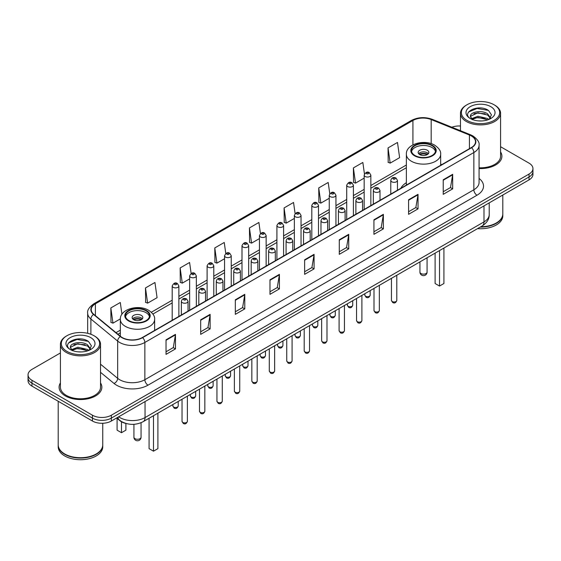 <?xml version="1.0" encoding="UTF-8"?>
<svg xmlns="http://www.w3.org/2000/svg" width="561" height="561" viewBox="0 0 561 561"><rect width="100%" height="100%" fill="white"/><g stroke="black" fill="none" stroke-linecap="round" stroke-linejoin="round"><path stroke-width="0.84" d="M406.36 182.697A23.611 13.632 0 0 0 400.827 188.286M126.309 423.548A13.366 7.714 180 0 1 119.935 420.729L116.611 417.987M60.427 352.946L31.963 369.383A13.366 7.714 0 0 0 28.05 374.839L28.05 380.66A13.366 7.714 0 0 0 31.963 386.115L92.446 421.031A13.366 7.714 0 0 0 111.344 421.031L529.037 179.878A13.366 7.714 0 0 0 532.95 174.422L532.95 171.512A13.366 7.714 0 0 1 529.037 176.967A13.366 7.714 0 0 0 532.95 171.512L532.95 168.602A13.366 7.714 0 0 0 529.037 163.146L500.573 146.716M28.05 374.839A13.366 7.714 0 0 0 31.963 380.295L92.446 415.21A13.366 7.714 0 0 0 111.344 415.21L111.344 418.12L529.037 176.967L111.344 418.12A13.366 7.714 0 0 1 92.446 418.12A13.366 7.714 0 0 0 111.344 418.12L111.344 421.031M31.963 380.295L31.963 383.205L92.446 418.12L31.963 383.205A13.366 7.714 0 0 1 28.05 377.749A13.366 7.714 0 0 0 31.963 383.205L31.963 386.115M60.427 382.911A21.381 12.342 0 0 0 59.094 387.202A21.381 12.342 0 0 0 65.357 395.933A21.381 12.342 0 0 0 88.659 398.612A21.381 12.342 0 0 0 101.857 387.202A21.381 12.342 0 0 0 100.524 382.911A21.381 12.342 0 0 1 101.857 387.202A21.381 12.342 0 0 1 88.659 398.612A21.381 12.342 0 0 1 65.357 395.933A21.381 12.342 0 0 1 59.094 387.202A21.381 12.342 0 0 1 60.427 382.911M471.324 135.944A14.256 8.233 180 0 1 475.504 141.758A14.256 8.233 180 0 1 471.324 147.578L142.34 337.519A14.256 8.233 180 0 1 120.58 336.418L93.806 314.342A14.256 8.233 180 0 1 91.233 309.623A14.256 8.233 180 0 1 95.405 303.803L412.924 120.482A14.256 8.233 180 0 1 431.185 119.563L469.424 135.019A14.256 8.233 180 0 1 471.324 135.944M471.577 135.797A14.614 8.436 0 0 0 469.627 134.85L431.388 119.388A14.614 8.436 0 0 0 412.679 120.335L95.153 303.655A14.614 8.436 0 0 0 93.519 314.462L120.292 336.537A14.614 8.436 0 0 0 142.592 337.666L471.577 147.725A14.614 8.436 0 0 0 471.577 135.797M166.028 339.812L166.028 354.363L175.481 348.907L175.481 334.356L166.028 339.812M166.028 351.782L173.307 347.575L175.439 334.84A3.562 2.055 -120 0 0 175.481 334.356M173.244 347.617L175.481 348.907M200.677 319.805L200.677 334.356L210.13 328.9L210.13 314.349L200.677 319.805M200.677 331.775L207.956 327.575L210.087 314.833A3.562 2.055 -120 0 0 210.13 314.349M207.893 327.61L210.13 328.9M235.325 299.798L235.325 314.349L244.778 308.894L244.778 294.343L235.325 299.798M235.325 311.769L242.604 307.568L244.743 294.827A3.562 2.055 -120 0 0 244.778 294.343M242.541 307.603L244.778 308.894M269.981 279.799L269.981 294.343L279.427 288.887L279.427 274.343L269.981 279.799M269.981 291.762L277.26 287.562L279.392 274.82A3.562 2.055 -120 0 0 279.427 274.343M277.19 287.597L279.427 288.887M443.232 179.772L443.232 194.323L452.678 188.861L452.678 174.317L443.232 179.772M443.232 191.736L450.511 187.535L452.643 174.801A3.562 2.055 -120 0 0 452.678 174.317M450.441 187.57L452.678 188.861M408.576 199.779L408.576 214.323L418.029 208.867L418.029 194.316L408.576 199.779M408.576 211.742L415.855 207.542L417.994 194.8A3.562 2.055 -120 0 0 418.029 194.316M415.792 207.577L418.029 208.867M373.928 219.779L373.928 234.33L383.38 228.874L383.38 214.323L373.928 219.779M373.928 231.749L381.207 227.549L383.338 214.807A3.562 2.055 -120 0 0 383.38 214.323M381.143 227.584L383.38 228.874M339.279 239.785L339.279 254.336L348.732 248.881L348.732 234.33L339.279 239.785M339.279 251.756L346.558 247.548L348.69 234.814A3.562 2.055 -120 0 0 348.732 234.33M346.495 247.59L348.732 248.881M304.63 259.792L304.63 274.343L314.076 268.887L314.076 254.336L304.63 259.792M304.63 271.755L311.909 267.555L314.041 254.82A3.562 2.055 -120 0 0 314.076 254.336M311.846 267.597L314.076 268.887M479.066 168.552A21.381 12.342 0 0 0 501.906 156.239A21.381 12.342 0 0 0 500.573 151.94A21.381 12.342 0 0 1 501.906 156.239A21.381 12.342 0 0 1 479.066 168.552M111.344 415.21L529.037 174.057A13.366 7.714 0 0 0 532.95 168.602M460.476 126.015A13.366 7.714 0 0 0 451.822 127.221M191.133 273.459L189.59 262.485L180.144 267.941L180.291 282.4M145.488 287.94L147.627 303.143L157.073 297.688L154.941 282.485L145.488 287.94L145.643 302.407M121.94 314.258L120.292 302.491L110.84 307.947L110.994 322.407M295.1 213.58L293.543 202.465L284.09 207.921L284.245 222.387M329.77 193.713L328.192 182.465L318.739 187.921L318.893 202.381M364.447 173.924L362.841 162.459L353.388 167.914L353.542 182.374M388.044 147.908L390.175 163.111L399.621 157.655L397.49 142.452L388.044 147.908L388.191 162.367M225.781 253.467L224.239 242.478L214.793 247.934L214.94 262.394M260.437 233.502L258.887 222.472L249.442 227.927L249.596 242.387M249.442 227.927L251.573 243.13L259.455 238.579M251.573 243.13L249.442 242.331M284.09 207.921L286.222 223.124L294.357 218.432M286.222 223.124L284.09 222.324M318.739 187.921L320.871 203.117L329.258 198.278M320.871 203.117L318.739 202.325M353.388 167.914L355.527 183.117L364.159 178.125M355.527 183.117L353.388 182.318M390.175 163.111L388.044 162.311M214.793 247.934L216.925 263.137L224.554 258.733M216.925 263.137L214.793 262.338M180.144 267.941L182.276 283.137L189.653 278.88M182.276 283.137L180.144 282.344M147.627 303.143L145.488 302.351M110.84 307.947L112.971 323.15L120.349 318.893M112.971 323.15L110.84 322.351M466.983 120.412A19.158 11.059 0 0 0 494.073 120.412A19.158 11.059 0 0 0 494.073 104.767L494.704 105.131A20.049 11.571 0 0 1 500.573 113.315A20.049 11.571 0 0 1 488.196 124.009A20.049 11.571 0 0 1 466.352 121.499A20.049 11.571 0 0 1 460.476 113.315A20.049 11.571 0 0 1 466.352 105.131L466.983 104.767A19.158 11.059 0 0 0 466.983 120.412M479.066 167.781A20.049 11.571 0 0 0 500.573 156.239L500.573 113.315M480.798 226.749A22.272 12.861 0 0 0 496.275 222.983A22.272 12.861 0 0 0 502.796 213.888L502.796 195.025M480.707 226.805A22.054 12.728 0 0 0 496.12 223.075A22.054 12.728 0 0 0 496.197 223.026M480.167 227.114A22.272 12.861 0 0 0 502.796 214.253A22.272 12.861 0 0 0 502.796 214.071M477.53 228.636A22.272 12.861 0 0 0 502.796 215.887L502.796 214.253M478.091 120.86L481.485 120.959M471.436 118.729L477.916 116.253L487.649 118.525L488.827 119.472M472.032 119.346L477.916 117.403L487.86 119.83M470.455 116.288L472.124 119.43M470.476 116.597C469.389 112.116 481.682 109.451 487.649 113.904L490.538 117.901M470.518 116.877L470.798 116.127L477.916 112.789L487.649 115.061L490.314 118.203M489.171 119.332L491.443 114.865L488.568 110.524C478.372 103.196 460.265 112.852 470.721 118.771L471.24 119.086M490.798 106.66A14.523 8.387 0 0 0 470.251 106.66A14.523 8.387 0 0 0 470.251 118.518A14.523 8.387 0 0 0 490.798 118.518A14.523 8.387 0 0 0 490.798 106.66M472.341 119.724L470.497 116.765M494.704 105.131L494.073 104.767A19.158 11.059 0 0 0 466.983 104.767M468.596 111.983L477.123 108.483L488.372 110.391M473.926 113.68L477.123 113.098L485.153 113.792M473.926 118.301L477.123 117.719L485.153 118.406M432.012 145.692A12.026 6.942 0 0 0 418.906 144.184A12.026 6.942 0 0 0 411.479 150.6A12.026 6.942 0 0 0 415.007 155.509A12.026 6.942 0 0 0 428.113 157.017A12.026 6.942 0 0 0 435.539 150.6A12.026 6.942 0 0 0 432.012 145.692M435.434 151.505A12.026 6.942 0 0 0 432.012 147.508A12.026 6.942 0 0 0 419.649 145.839A12.026 6.942 0 0 0 411.585 151.505M435.105 253.13L435.105 283.508L439.515 286.054L443.919 283.508L443.919 248.039M439.515 286.054L439.515 250.585M427.293 150.236A5.344 3.086 0 0 0 421.465 149.57A5.344 3.086 0 0 0 418.162 152.417A5.344 3.086 0 0 0 419.733 154.598A5.344 3.086 0 0 0 425.554 155.271A5.344 3.086 0 0 0 428.856 152.417A5.344 3.086 0 0 0 427.293 150.236M428.38 153.693A5.344 3.086 0 0 0 427.293 152.781A5.344 3.086 0 0 0 418.639 153.693M419.193 154.24A7.125 4.116 180 0 1 427.517 154.107L427.517 154.464M419.775 154.626A6.234 3.597 180 0 1 426.872 154.478L427.517 154.107M426.767 154.864L426.872 154.478M66.927 351.375A19.158 11.059 0 0 0 94.017 351.375A19.158 11.059 0 0 0 94.017 335.737L94.648 336.102A20.049 11.571 0 0 1 100.524 344.286A20.049 11.571 0 0 1 88.147 354.98A20.049 11.571 0 0 1 66.296 352.469A20.049 11.571 0 0 1 60.427 344.286A20.049 11.571 0 0 1 66.296 336.102L66.927 335.737A19.158 11.059 0 0 0 66.927 351.375M60.427 344.286L60.427 387.202A20.049 11.571 0 0 0 66.296 395.386A20.049 11.571 0 0 0 88.147 397.896A20.049 11.571 0 0 0 100.524 387.202L100.524 344.286M96.148 453.996A22.054 12.728 0 0 1 96.064 454.038A22.054 12.728 0 0 1 64.88 454.038L64.725 453.947A22.272 12.861 0 0 0 96.226 453.947A22.272 12.861 0 0 0 102.747 444.859L102.747 423.275M58.204 445.041A22.272 12.861 0 0 0 58.204 445.224A22.272 12.861 0 0 0 64.725 454.312A22.272 12.861 0 0 0 88.996 457.103A22.272 12.861 0 0 0 102.747 445.224A22.272 12.861 0 0 0 102.747 445.041M58.204 445.224L58.204 446.858A22.272 12.861 0 0 0 64.725 455.953A22.272 12.861 0 0 0 88.996 458.737A22.272 12.861 0 0 0 102.747 446.858L102.747 445.224M78.042 351.824L81.436 351.922M71.38 349.692L77.867 347.217L87.593 349.496L88.771 350.443M71.976 350.316L77.867 348.374L87.811 350.793M70.406 347.252L72.067 350.394M70.427 347.568C69.34 343.08 81.633 340.422 87.593 344.875L90.489 348.872M70.469 347.841L70.749 347.098L77.867 343.753L87.593 346.032L90.258 349.173M89.115 350.295L91.394 345.828L88.512 341.495C78.323 334.167 60.209 343.816 70.672 349.741L71.191 350.057M90.749 337.624A14.523 8.387 0 0 0 70.202 337.624A14.523 8.387 0 0 0 70.202 349.489A14.523 8.387 0 0 0 90.749 349.489A14.523 8.387 0 0 0 90.749 337.624M72.292 350.695L70.448 347.729M58.204 401.262L58.204 444.859A22.272 12.861 0 0 0 64.725 453.947L64.88 454.038M94.648 336.102L94.017 335.737A19.158 11.059 0 0 0 66.927 335.737M68.547 342.946L77.074 339.447L88.315 341.361M73.877 344.65L77.074 344.068L85.104 344.756M73.877 349.272L77.074 348.69L85.104 349.377M145.993 310.822A12.026 6.942 0 0 0 132.887 309.314A12.026 6.942 0 0 0 125.461 315.731A12.026 6.942 0 0 0 128.988 320.64A12.026 6.942 0 0 0 142.094 322.147A12.026 6.942 0 0 0 149.521 315.731A12.026 6.942 0 0 0 145.993 310.822M149.415 316.642A12.026 6.942 0 0 0 145.993 312.638A12.026 6.942 0 0 0 133.623 310.976A12.026 6.942 0 0 0 125.566 316.642M149.079 418.261L149.079 448.639L153.49 451.184L157.9 448.639L157.9 413.169M153.49 451.184L153.49 415.715M117.081 418.373L117.081 430.161L121.485 432.706L125.895 430.161L125.895 423.464M121.485 432.706L121.485 421.788M141.267 315.366A5.344 3.086 0 0 0 135.446 314.7A5.344 3.086 0 0 0 132.144 317.547A5.344 3.086 0 0 0 133.707 319.735A5.344 3.086 0 0 0 139.535 320.401A5.344 3.086 0 0 0 142.838 317.547A5.344 3.086 0 0 0 141.267 315.366M142.361 318.823A5.344 3.086 0 0 0 141.267 317.912A5.344 3.086 0 0 0 132.62 318.823M133.167 319.37A7.125 4.116 180 0 1 141.498 319.237L141.498 319.595M133.756 319.756A6.234 3.597 180 0 1 140.853 319.609L141.498 319.237M140.748 319.994L140.853 319.609M118.651 416.816A17.819 10.287 0 0 0 119.851 417.573A17.819 10.287 0 0 0 145.047 417.573L483.989 221.89A17.819 10.287 0 0 0 489.213 214.618C489.339 219.035 486.983 222.822 482.144 225.971L143.202 421.655A8.913 5.147 60 0 0 145.047 417.573L145.047 401.571M483.989 205.887L483.989 221.89A8.913 5.147 60 0 1 482.144 225.971M117.929 417.23A8.913 5.961 129.5 0 0 119.486 420.126L116.779 417.896M529.037 179.878L529.037 174.057M92.446 421.031L92.446 415.21M479.066 178.419A22.272 12.861 180 0 1 476.997 195.228L148.013 385.169A4.453 2.574 60 0 1 144.857 379.713L473.849 189.772A17.819 10.287 0 0 0 479.066 182.5L479.066 145.25A17.819 10.287 180 0 1 473.849 152.529A4.453 2.574 -120 0 0 471.577 147.725M148.013 385.169A22.272 12.861 180 0 1 116.513 385.169A22.272 12.861 180 0 1 114.016 383.451L100.524 372.322M120.292 336.537A4.453 2.98 129.5 0 0 117.663 341.095L117.663 378.338A17.819 10.287 0 0 0 119.661 379.713A17.819 10.287 0 0 0 144.857 379.713L144.857 342.462A17.819 10.287 180 0 1 117.663 341.095L90.889 319.013A17.819 10.287 180 0 1 87.663 313.115L87.663 333.304M479.066 145.25C479.662 142.466 477.614 139.366 472.923 135.937L470.581 134.801A4.453 2.09 112 0 0 469.627 134.85M470.581 134.801L432.342 119.346C424.965 116.73 417.959 117.109 411.332 120.482A4.453 2.574 60 0 1 412.679 120.335M95.153 303.655A4.453 2.574 -120 0 0 93.806 303.803C89.185 307.126 87.137 310.226 87.663 313.115M93.519 314.462A4.453 2.98 129.5 0 0 90.889 319.013L90.889 334.272M432.342 119.346A4.453 2.09 112 0 0 431.388 119.388M142.592 337.666A4.453 2.574 60 0 1 144.857 342.462L473.849 152.529L473.849 189.772A4.453 2.574 60 0 0 476.997 195.228M100.524 364.201L117.663 378.338A4.453 2.98 -50.5 0 1 114.016 383.451M95.405 303.803L95.405 315.661M469.424 135.019L469.424 148.679M431.185 119.563L431.185 143.637M441.837 164.604L440.658 164.128M412.924 120.482L412.924 144.857M406.36 165.011L370.842 185.516M364.159 189.373L353.395 195.593M346.712 199.45L335.941 205.67M329.258 209.526L318.494 215.74M311.811 219.603L301.04 225.817M294.357 229.673L283.593 235.893M276.91 239.75L266.138 245.97M259.455 249.827L248.684 256.04M242.001 259.904L231.237 266.117M224.554 269.974L213.783 276.194M207.1 280.051L196.336 286.271M189.653 290.128L178.882 296.341M172.199 300.205L151.323 312.253M120.342 330.141L116.008 332.645M304.63 260.255L314.041 254.82M339.279 240.248L348.69 234.814M373.928 220.242L383.338 214.807M408.576 200.235L417.994 194.8M443.232 180.228L452.643 174.801M269.981 280.255L279.392 274.82M235.325 300.261L244.743 294.827M200.677 320.268L210.087 314.833M166.028 340.275L175.439 334.84M414.53 155.783A12.7 7.328 0 0 0 432.489 155.783A12.7 7.328 0 0 0 432.489 145.418A12.7 7.328 0 0 0 414.53 145.418A12.7 7.328 0 0 0 414.53 155.783M440.658 165.285L440.658 154.24A17.153 9.902 180 0 1 430.077 163.384A17.153 9.902 180 0 1 411.381 161.238A17.153 9.902 180 0 1 406.36 154.24L406.36 185.088M420.988 273.544A3.562 2.055 180 0 1 419.944 272.085A3.562 3.562 0 0 0 425.294 275.171A3.562 3.562 0 0 0 427.075 272.085A3.562 2.055 180 0 1 426.03 273.544A3.562 2.055 180 0 1 420.988 273.544M128.511 320.913A12.7 7.328 0 0 0 146.47 320.913A12.7 7.328 0 0 0 146.47 310.549A12.7 7.328 0 0 0 128.511 310.549A12.7 7.328 0 0 0 128.511 320.913M154.64 330.415L154.64 319.37A17.153 9.902 180 0 1 144.051 328.515A17.153 9.902 180 0 1 125.362 326.369A17.153 9.902 180 0 1 120.342 319.37L120.342 336.221M134.97 438.674A3.562 2.055 180 0 1 133.925 437.215A3.562 3.562 0 0 0 139.268 440.308A3.562 3.562 0 0 0 141.056 437.215A3.562 2.055 180 0 1 140.012 438.674A3.562 2.055 180 0 1 134.97 438.674M396.795 300.437C395.912 302.842 394.544 303.543 392.693 302.547L391.445 300.437A2.672 1.543 0 0 0 392.23 301.53A2.672 1.543 0 0 0 395.14 301.867A2.672 1.543 0 0 0 396.795 300.437L396.795 275.248M391.76 181.771A3.338 1.928 180 0 1 390.779 180.404C391.634 177.669 393.38 176.869 396.024 178.026L397.461 180.404A3.338 1.928 180 0 1 395.4 182.192A3.338 1.928 180 0 1 391.76 181.771M394.909 178.132A1.115 0.645 0 0 0 393.331 178.132A1.115 0.645 0 0 0 393.331 179.043A1.115 0.645 0 0 0 394.909 179.043A1.115 0.645 0 0 0 394.909 178.132M379.341 310.514C378.465 312.919 377.097 313.62 375.239 312.624L373.998 310.514A2.672 1.543 0 0 0 374.783 311.607A2.672 1.543 0 0 0 377.693 311.937A2.672 1.543 0 0 0 379.341 310.514L379.341 285.325M374.306 191.848A3.338 1.928 180 0 1 373.331 190.481C374.18 187.739 375.933 186.946 378.57 188.096L380.007 190.481A3.338 1.928 180 0 1 377.946 192.262A3.338 1.928 180 0 1 374.306 191.848M377.455 188.208A1.115 0.645 0 0 0 375.884 188.208A1.115 0.645 0 0 0 375.884 189.12A1.115 0.645 0 0 0 377.455 189.12A1.115 0.645 0 0 0 377.455 188.208M361.894 320.59C361.011 322.996 359.643 323.697 357.792 322.701L356.544 320.59A2.672 1.543 0 0 0 357.329 321.677A2.672 1.543 0 0 0 360.239 322.014A2.672 1.543 0 0 0 361.894 320.59L361.894 295.395M356.859 201.918A3.338 1.928 180 0 1 355.877 200.558C356.733 197.816 358.479 197.023 361.123 198.173L362.56 200.558A3.338 1.928 180 0 1 360.499 202.339A3.338 1.928 180 0 1 356.859 201.918M360.008 198.285A1.115 0.645 0 0 0 358.43 198.285A1.115 0.645 0 0 0 358.43 199.19A1.115 0.645 0 0 0 360.008 199.19A1.115 0.645 0 0 0 360.008 198.285M344.44 330.667C343.563 333.066 342.196 333.774 340.338 332.778L339.096 330.667A2.672 1.543 0 0 0 339.875 331.754A2.672 1.543 0 0 0 342.792 332.091A2.672 1.543 0 0 0 344.44 330.667L344.44 305.472M339.405 211.995A3.338 1.928 180 0 1 338.423 210.634C339.279 207.893 341.025 207.1 343.669 208.25L345.106 210.634A3.338 1.928 180 0 1 343.044 212.416A3.338 1.928 180 0 1 339.405 211.995M342.554 208.362A1.115 0.645 0 0 0 340.983 208.362A1.115 0.645 0 0 0 340.983 209.267A1.115 0.645 0 0 0 342.554 209.267A1.115 0.645 0 0 0 342.554 208.362M326.993 340.737C326.109 343.143 324.742 343.851 322.891 342.848L321.642 340.737A2.672 1.543 0 0 0 322.428 341.831A2.672 1.543 0 0 0 325.338 342.168A2.672 1.543 0 0 0 326.993 340.737L326.993 315.548M321.951 222.072A3.338 1.928 180 0 1 320.976 220.704C321.832 217.97 323.578 217.17 326.214 218.327L327.659 220.704A3.338 1.928 180 0 1 325.597 222.493A3.338 1.928 180 0 1 321.951 222.072M325.107 218.432A1.115 0.645 0 0 0 323.529 218.432A1.115 0.645 0 0 0 323.529 219.344A1.115 0.645 0 0 0 325.107 219.344A1.115 0.645 0 0 0 325.107 218.432M309.539 350.814C308.655 353.22 307.288 353.921 305.436 352.925L304.195 350.814A2.672 1.543 0 0 0 304.974 351.908A2.672 1.543 0 0 0 307.891 352.238A2.672 1.543 0 0 0 309.539 350.814L309.539 325.625M304.504 232.149A3.338 1.928 180 0 1 303.522 230.781C304.378 228.039 306.124 227.247 308.767 228.397L310.205 230.781A3.338 1.928 180 0 1 308.143 232.563A3.338 1.928 180 0 1 304.504 232.149M307.652 228.509A1.115 0.645 0 0 0 306.075 228.509A1.115 0.645 0 0 0 306.075 229.421A1.115 0.645 0 0 0 307.652 229.421A1.115 0.645 0 0 0 307.652 228.509M292.085 360.891C291.208 363.297 289.841 363.998 287.982 363.002L286.741 360.891A2.672 1.543 0 0 0 287.527 361.978A2.672 1.543 0 0 0 290.437 362.315A2.672 1.543 0 0 0 292.085 360.891L292.085 335.695M287.05 242.226A3.338 1.928 180 0 1 286.075 240.858C286.93 238.116 288.677 237.324 291.313 238.474L292.758 240.858A3.338 1.928 180 0 1 290.696 242.64A3.338 1.928 180 0 1 287.05 242.226M290.205 238.586A1.115 0.645 0 0 0 288.627 238.586A1.115 0.645 0 0 0 288.627 239.491A1.115 0.645 0 0 0 290.205 239.491A1.115 0.645 0 0 0 290.205 238.586M274.638 370.968C273.754 373.367 272.387 374.075 270.535 373.079L269.294 370.968A2.672 1.543 0 0 0 270.072 372.055A2.672 1.543 0 0 0 272.99 372.392A2.672 1.543 0 0 0 274.638 370.968L274.638 345.772M269.603 252.296A3.338 1.928 180 0 1 268.621 250.935C269.476 248.193 271.222 247.401 273.866 248.551L275.304 250.935A3.338 1.928 180 0 1 273.242 252.716A3.338 1.928 180 0 1 269.603 252.296M272.751 248.663A1.115 0.645 0 0 0 271.173 248.663A1.115 0.645 0 0 0 271.173 249.568A1.115 0.645 0 0 0 272.751 249.568A1.115 0.645 0 0 0 272.751 248.663M257.183 381.038C256.307 383.443 254.939 384.152 253.081 383.149L251.84 381.038A2.672 1.543 0 0 0 252.625 382.132A2.672 1.543 0 0 0 255.535 382.469A2.672 1.543 0 0 0 257.183 381.038L257.183 355.849M252.148 262.373A3.338 1.928 180 0 1 251.174 261.012C252.022 258.27 253.775 257.471 256.412 258.628L257.857 261.012A3.338 1.928 180 0 1 255.788 262.793A3.338 1.928 180 0 1 252.148 262.373M255.297 258.733A1.115 0.645 0 0 0 253.726 258.733A1.115 0.645 0 0 0 253.726 259.645A1.115 0.645 0 0 0 255.297 259.645A1.115 0.645 0 0 0 255.297 258.733M239.736 391.115C238.853 393.52 237.485 394.222 235.634 393.226L234.386 391.115A2.672 1.543 0 0 0 235.171 392.209A2.672 1.543 0 0 0 238.081 392.539A2.672 1.543 0 0 0 239.736 391.115L239.736 365.926M234.701 272.45A3.338 1.928 180 0 1 233.72 271.082C234.575 268.34 236.321 267.548 238.965 268.698L240.403 271.082A3.338 1.928 180 0 1 238.341 272.863A3.338 1.928 180 0 1 234.701 272.45M237.85 268.81A1.115 0.645 0 0 0 236.272 268.81A1.115 0.645 0 0 0 236.272 269.722A1.115 0.645 0 0 0 237.85 269.722A1.115 0.645 0 0 0 237.85 268.81M222.282 401.192C221.406 403.597 220.038 404.299 218.18 403.303L216.939 401.192A2.672 1.543 0 0 0 217.717 402.286A2.672 1.543 0 0 0 220.634 402.616A2.672 1.543 0 0 0 222.282 401.192L222.282 375.996M217.247 282.527A3.338 1.928 180 0 1 216.273 281.159C217.121 278.417 218.867 277.625 221.511 278.775L222.948 281.159A3.338 1.928 180 0 1 220.887 282.94A3.338 1.928 180 0 1 217.247 282.527M220.396 278.887A1.115 0.645 0 0 0 218.825 278.887A1.115 0.645 0 0 0 218.825 279.799A1.115 0.645 0 0 0 220.396 279.799A1.115 0.645 0 0 0 220.396 278.887M204.835 411.269C203.952 413.667 202.584 414.376 200.733 413.38L199.485 411.269A2.672 1.543 0 0 0 200.27 412.356A2.672 1.543 0 0 0 203.18 412.693A2.672 1.543 0 0 0 204.835 411.269L204.835 386.073M199.8 292.597A3.338 1.928 180 0 1 198.818 291.236C199.674 288.494 201.42 287.702 204.064 288.852L205.501 291.236A3.338 1.928 180 0 1 203.44 293.017A3.338 1.928 180 0 1 199.8 292.597M202.949 288.964A1.115 0.645 0 0 0 201.371 288.964A1.115 0.645 0 0 0 201.371 289.869A1.115 0.645 0 0 0 202.949 289.869A1.115 0.645 0 0 0 202.949 288.964M187.381 421.339C186.504 423.744 185.137 424.453 183.279 423.45L182.037 421.339A2.672 1.543 0 0 0 182.816 422.433A2.672 1.543 0 0 0 185.733 422.77A2.672 1.543 0 0 0 187.381 421.339L187.381 396.15M182.346 302.674A3.338 1.928 180 0 1 181.364 301.313C182.22 298.571 183.966 297.772 186.61 298.929L188.047 301.313A3.338 1.928 180 0 1 185.986 303.094A3.338 1.928 180 0 1 182.346 302.674M185.495 299.034A1.115 0.645 0 0 0 183.924 299.034A1.115 0.645 0 0 0 183.924 299.946A1.115 0.645 0 0 0 185.495 299.946A1.115 0.645 0 0 0 185.495 299.034M365.611 296.236A2.672 1.543 0 0 0 368.528 296.573A2.672 1.543 0 0 0 370.176 295.149C369.299 297.547 367.932 298.256 366.074 297.26L364.832 295.149A2.672 1.543 0 0 0 365.611 296.236M370.842 205.592L370.842 175.116A3.338 1.928 180 0 1 368.78 176.897A3.338 1.928 180 0 1 365.141 176.477A3.338 1.928 180 0 1 364.159 175.116L364.159 209.449M366.719 173.749A1.115 0.645 0 0 0 368.289 173.749A1.115 0.645 0 0 0 368.289 172.844A1.115 0.645 0 0 0 366.719 172.844A1.115 0.645 0 0 0 366.719 173.749M348.164 306.313A2.672 1.543 0 0 0 351.074 306.65A2.672 1.543 0 0 0 352.722 305.219C351.845 307.624 350.478 308.333 348.626 307.33L347.378 305.219A2.672 1.543 0 0 0 348.164 306.313M353.395 215.669L353.395 185.193A3.338 1.928 180 0 1 351.333 186.974A3.338 1.928 180 0 1 347.687 186.554A3.338 1.928 180 0 1 346.712 185.193L346.712 219.526M349.265 183.826A1.115 0.645 0 0 0 350.842 183.826A1.115 0.645 0 0 0 350.842 182.914A1.115 0.645 0 0 0 349.265 182.914A1.115 0.645 0 0 0 349.265 183.826M330.71 316.39A2.672 1.543 0 0 0 333.627 316.72A2.672 1.543 0 0 0 335.275 315.296C334.391 317.701 333.024 318.403 331.172 317.407L329.931 315.296A2.672 1.543 0 0 0 330.71 316.39M335.941 225.746L335.941 195.263A3.338 1.928 180 0 1 333.879 197.044A3.338 1.928 180 0 1 330.24 196.63A3.338 1.928 180 0 1 329.258 195.263L329.258 229.603M331.81 193.903A1.115 0.645 0 0 0 333.388 193.903A1.115 0.645 0 0 0 333.388 192.991A1.115 0.645 0 0 0 331.81 192.991A1.115 0.645 0 0 0 331.81 193.903M313.262 326.467A2.672 1.543 0 0 0 316.173 326.797A2.672 1.543 0 0 0 317.821 325.373C316.944 327.778 315.577 328.48 313.718 327.484L312.477 325.373A2.672 1.543 0 0 0 313.262 326.467M318.494 235.816L318.494 205.34A3.338 1.928 180 0 1 316.432 207.121A3.338 1.928 180 0 1 312.786 206.707A3.338 1.928 180 0 1 311.811 205.34L311.811 239.68M314.363 203.98A1.115 0.645 0 0 0 315.934 203.98A1.115 0.645 0 0 0 315.934 203.068A1.115 0.645 0 0 0 314.363 203.068A1.115 0.645 0 0 0 314.363 203.98M295.808 336.537A2.672 1.543 0 0 0 298.718 336.873A2.672 1.543 0 0 0 300.373 335.45C299.49 337.848 298.122 338.556 296.271 337.561L295.023 335.45A2.672 1.543 0 0 0 295.808 336.537M301.04 245.893L301.04 215.417A3.338 1.928 180 0 1 298.978 217.198A3.338 1.928 180 0 1 295.338 216.777A3.338 1.928 180 0 1 294.357 215.417L294.357 249.75M296.909 214.05A1.115 0.645 0 0 0 298.487 214.05A1.115 0.645 0 0 0 298.487 213.145A1.115 0.645 0 0 0 296.909 213.145A1.115 0.645 0 0 0 296.909 214.05M278.361 346.614A2.672 1.543 0 0 0 281.271 346.95A2.672 1.543 0 0 0 282.919 345.52C282.043 347.925 280.675 348.633 278.817 347.631L277.576 345.52A2.672 1.543 0 0 0 278.361 346.614M283.593 255.97L283.593 225.494A3.338 1.928 180 0 1 281.524 227.275A3.338 1.928 180 0 1 277.884 226.854A3.338 1.928 180 0 1 276.91 225.494L276.91 259.827M279.462 224.127A1.115 0.645 0 0 0 281.033 224.127A1.115 0.645 0 0 0 281.033 223.215A1.115 0.645 0 0 0 279.462 223.215A1.115 0.645 0 0 0 279.462 224.127M260.907 356.691A2.672 1.543 0 0 0 263.817 357.02A2.672 1.543 0 0 0 265.472 355.597C264.589 358.002 263.221 358.703 261.37 357.708L260.122 355.597A2.672 1.543 0 0 0 260.907 356.691M266.138 266.047L266.138 235.564A3.338 1.928 180 0 1 264.077 237.345A3.338 1.928 180 0 1 260.437 236.931A3.338 1.928 180 0 1 259.455 235.564L259.455 269.904M262.008 234.203A1.115 0.645 0 0 0 263.586 234.203A1.115 0.645 0 0 0 263.586 233.292A1.115 0.645 0 0 0 262.008 233.292A1.115 0.645 0 0 0 262.008 234.203M243.453 366.768A2.672 1.543 0 0 0 246.37 367.097A2.672 1.543 0 0 0 248.018 365.674C247.142 368.079 245.774 368.78 243.916 367.785L242.675 365.674A2.672 1.543 0 0 0 243.453 366.768M248.684 276.117L248.684 245.641A3.338 1.928 180 0 1 246.623 247.422A3.338 1.928 180 0 1 242.983 247.008A3.338 1.928 180 0 1 242.001 245.641L242.001 279.981M244.561 244.28A1.115 0.645 0 0 0 246.132 244.28A1.115 0.645 0 0 0 246.132 243.369A1.115 0.645 0 0 0 244.561 243.369A1.115 0.645 0 0 0 244.561 244.28M226.006 376.838A2.672 1.543 0 0 0 228.916 377.174A2.672 1.543 0 0 0 230.571 375.751C229.687 378.156 228.32 378.857 226.469 377.862L225.22 375.751A2.672 1.543 0 0 0 226.006 376.838M231.237 286.194L231.237 255.718A3.338 1.928 180 0 1 229.176 257.499A3.338 1.928 180 0 1 225.529 257.078A3.338 1.928 180 0 1 224.554 255.718L224.554 290.051M227.107 254.35A1.115 0.645 0 0 0 228.685 254.35A1.115 0.645 0 0 0 228.685 253.446A1.115 0.645 0 0 0 227.107 253.446A1.115 0.645 0 0 0 227.107 254.35M208.552 386.915A2.672 1.543 0 0 0 211.469 387.251A2.672 1.543 0 0 0 213.117 385.821C212.233 388.226 210.866 388.934 209.015 387.932L207.773 385.821A2.672 1.543 0 0 0 208.552 386.915M213.783 296.271L213.783 265.795A3.338 1.928 180 0 1 211.721 267.576A3.338 1.928 180 0 1 208.082 267.155A3.338 1.928 180 0 1 207.1 265.795L207.1 300.128M209.66 264.427A1.115 0.645 0 0 0 211.231 264.427A1.115 0.645 0 0 0 211.231 263.516A1.115 0.645 0 0 0 209.66 263.516A1.115 0.645 0 0 0 209.66 264.427M191.105 396.992A2.672 1.543 0 0 0 194.015 397.328A2.672 1.543 0 0 0 195.663 395.898C194.786 398.303 193.419 399.004 191.567 398.008L190.319 395.898A2.672 1.543 0 0 0 191.105 396.992M196.336 306.348L196.336 275.865A3.338 1.928 180 0 1 194.274 277.646A3.338 1.928 180 0 1 190.628 277.232A3.338 1.928 180 0 1 189.653 275.865L189.653 310.205M192.206 274.504A1.115 0.645 0 0 0 193.783 274.504A1.115 0.645 0 0 0 193.783 273.593A1.115 0.645 0 0 0 192.206 273.593A1.115 0.645 0 0 0 192.206 274.504M173.651 407.069A2.672 1.543 0 0 0 176.568 407.398A2.672 1.543 0 0 0 178.216 405.975C177.332 408.38 175.965 409.081 174.113 408.085L172.872 405.975A2.672 1.543 0 0 0 173.651 407.069M178.882 316.425L178.882 285.942A3.338 1.928 180 0 1 176.82 287.723A3.338 1.928 180 0 1 173.181 287.309A3.338 1.928 180 0 1 172.199 285.942L172.199 320.282M174.751 284.581A1.115 0.645 0 0 0 176.329 284.581A1.115 0.645 0 0 0 176.329 283.67A1.115 0.645 0 0 0 174.751 283.67A1.115 0.645 0 0 0 174.751 284.581M143.202 421.655C136.035 425.259 128.862 425.259 121.695 421.655L119.486 420.126M489.213 214.618L489.213 202.872M411.332 120.482L93.806 303.803M406.36 167.725L370.842 188.23M364.159 192.086L353.395 198.306M346.712 202.163L335.941 208.376M329.258 212.24L318.494 218.453M311.811 222.31L301.04 228.53M294.357 232.387L283.593 238.607M276.91 242.464L266.138 248.677M259.455 252.541L248.684 258.754M242.001 262.611L231.237 268.831M224.554 272.688L213.783 278.908M207.1 282.765L196.336 288.978M189.653 292.842L178.882 299.055M172.199 302.912L152.901 314.055M120.342 332.855L117.943 334.244M460.476 130.72L460.476 113.315M440.658 154.24C441.037 151.218 439.053 148.202 434.712 145.194C424.607 138.939 405.764 143.96 406.36 154.24M427.075 257.765L427.075 272.085M419.944 261.882L419.944 272.085M154.64 319.37C155.018 316.348 153.034 313.34 148.693 310.331C138.581 304.069 119.745 309.09 120.342 319.37M141.056 422.714L141.056 437.215M133.925 424.312L133.925 437.215M391.445 300.437L391.445 278.333M390.779 194.085L390.779 180.404M397.461 190.228L397.461 180.404M373.998 310.514L373.998 288.41M373.331 204.162L373.331 190.481M380.007 200.298L380.007 190.481M356.544 320.59L356.544 298.487M355.877 214.232L355.877 200.558M362.56 210.375L362.56 200.558M339.096 330.667L339.096 308.557M338.423 224.309L338.423 210.634M345.106 220.452L345.106 210.634M321.642 340.737L321.642 318.634M320.976 234.386L320.976 220.704M327.659 230.529L327.659 220.704M304.195 350.814L304.195 328.711M303.522 244.463L303.522 230.781M310.205 240.606L310.205 230.781M286.741 360.891L286.741 338.788M286.075 254.533L286.075 240.858M292.758 250.676L292.758 240.858M269.294 370.968L269.294 348.858M268.621 264.61L268.621 250.935M275.304 260.753L275.304 250.935M251.84 381.038L251.84 358.935M251.174 274.687L251.174 261.012M257.857 270.83L257.857 261.012M234.386 391.115L234.386 369.012M233.72 284.764L233.72 271.082M240.403 280.907L240.403 271.082M216.939 401.192L216.939 379.089M216.273 294.834L216.273 281.159M222.948 290.977L222.948 281.159M199.485 411.269L199.485 389.159M198.818 304.911L198.818 291.236M205.501 301.054L205.501 291.236M182.037 421.339L182.037 399.236M181.364 314.987L181.364 301.313M188.047 311.131L188.047 301.313M370.176 295.149L370.176 290.612M370.842 175.116L369.404 172.732C367.469 171.329 365.716 172.129 364.159 175.116M364.832 295.149L364.832 293.698M352.722 305.219L352.722 300.689M353.395 185.193L351.95 182.809C350.015 181.406 348.269 182.199 346.712 185.193M347.378 305.219L347.378 303.774M335.275 315.296L335.275 310.766M335.941 195.263L334.503 192.879C332.561 191.483 330.815 192.276 329.258 195.263M329.931 315.296L329.931 313.851M317.821 325.373L317.821 320.843M318.494 205.34L317.049 202.956C315.114 201.56 313.368 202.353 311.811 205.34M312.477 325.373L312.477 323.928M300.373 335.45L300.373 330.913M301.04 215.417L299.602 213.033C297.66 211.63 295.913 212.43 294.357 215.417M295.023 335.45L295.023 333.998M282.919 345.52L282.919 340.99M283.593 225.494L282.148 223.11C280.212 221.707 278.466 222.5 276.91 225.494M277.576 345.52L277.576 344.075M265.472 355.597L265.472 351.067M266.138 235.564L264.701 233.18C262.758 231.784 261.012 232.577 259.455 235.564M260.122 355.597L260.122 354.152M248.018 365.674L248.018 361.144M248.684 245.641L247.247 243.257C245.311 241.861 243.558 242.654 242.001 245.641M242.675 365.674L242.675 364.229M230.571 375.751L230.571 371.214M231.237 255.718L229.793 253.334C227.857 251.931 226.111 252.731 224.554 255.718M225.22 375.751L225.22 374.306M213.117 385.821L213.117 381.291M213.783 265.795L212.346 263.411C210.41 262.008 208.657 262.8 207.1 265.795M207.773 385.821L207.773 384.376M195.663 395.898L195.663 391.368M196.336 275.865L194.891 273.48C192.956 272.085 191.21 272.877 189.653 275.865M190.319 395.898L190.319 394.453M178.216 405.975L178.216 401.445M178.882 285.942L177.444 283.557C175.502 282.162 173.756 282.954 172.199 285.942M172.872 405.975L172.872 404.53"/></g></svg>
